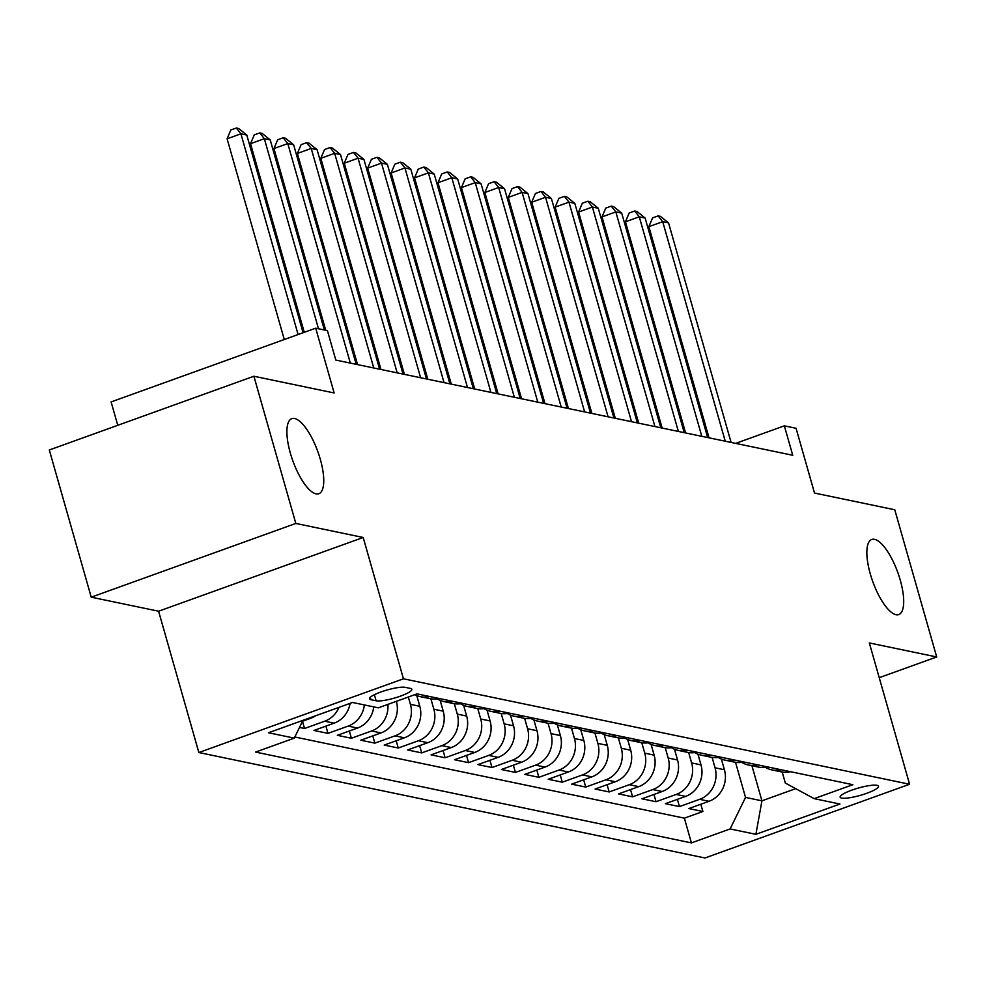 <?xml version="1.0" encoding="UTF-8"?>
<svg xmlns="http://www.w3.org/2000/svg" width="986" height="986" viewBox="0 0 986 986"><rect width="100%" height="100%" fill="white"/><g stroke="black" fill="none" stroke-linecap="round" stroke-linejoin="round"><path stroke-width="1.48" d="M870.281 573.901A39.908 13.323 -109.8 0 1 871.747 539.478A39.908 13.323 -109.8 0 1 900.267 580.15A39.908 13.323 -109.8 0 1 898.801 614.561A39.908 13.323 -109.8 0 1 870.281 573.901M290.328 453.067A39.908 13.323 -109.8 0 1 291.794 418.643A39.908 13.323 -109.8 0 1 320.314 459.316A39.908 13.323 -109.8 0 1 318.848 493.727A39.908 13.323 -109.8 0 1 290.328 453.067M877.022 785.324A19.954 3.784 164.1 0 0 854.985 789.059A19.954 3.784 164.1 0 0 840.134 797.169A19.954 3.784 164.1 0 0 841.625 798.081A19.954 3.784 164.1 0 0 863.65 794.346A19.954 3.784 164.1 0 0 878.514 786.236A19.954 3.784 164.1 0 0 877.022 785.324M198.852 752.528L704.99 857.98L909.585 784.252L403.447 678.799L198.852 752.528L158.598 611.221L363.193 537.481L295.825 523.443L91.23 597.183L158.598 611.221M91.23 597.183L49.3 449.986L253.895 376.245L334.143 392.958L315.705 328.19L111.11 401.931L117.765 425.299M879.229 677.678L936.7 656.972L894.77 509.762L814.51 493.049L796.059 428.281L784.351 425.841L735.655 443.38M295.825 523.443L253.895 376.245M299.498 727.434L304.538 728.494L302.492 721.321M350.116 703.351A24.946 23.035 -78.2 0 1 334.094 723.169L313.918 730.441L327.968 733.374L325.91 726.115M373.743 706.888A24.946 23.035 -78.2 0 1 357.524 728.05L337.348 735.322L351.398 738.255L349.34 730.996M396.347 701.342L396.372 701.403A24.946 23.035 -78.2 0 1 380.966 732.931L360.777 740.203L374.84 743.136L372.77 735.889M416.745 695.549L419.802 706.284A24.946 23.035 -78.2 0 1 404.396 737.811L384.207 745.083L398.27 748.017L396.199 740.769M440.175 700.43L443.232 711.177A24.946 23.035 -78.2 0 1 427.825 742.692L407.637 749.964L421.7 752.897L419.629 745.65M463.605 705.323L466.661 716.058A24.946 23.035 -78.2 0 1 451.255 747.573L431.079 754.857L445.13 757.778L443.071 750.531M487.035 710.203L490.104 720.939A24.946 23.035 -78.2 0 1 474.685 752.466L454.509 759.738L468.572 762.659L466.501 755.412M510.477 715.084L513.533 725.819A24.946 23.035 -78.2 0 1 498.127 757.347L477.939 764.618L492.002 767.539L489.931 760.292M533.907 719.965L536.963 730.7A24.946 23.035 -78.2 0 1 521.557 762.227L501.369 769.499L515.431 772.432L513.361 765.173M557.337 724.846L560.393 735.581A24.946 23.035 -78.2 0 1 544.987 767.108L524.798 774.38L538.861 777.313L536.803 770.054M580.766 729.726L583.823 740.461A24.946 23.035 -78.2 0 1 568.417 771.989L548.241 779.26L562.291 782.194L560.233 774.934M604.196 734.607L607.265 745.342A24.946 23.035 -78.2 0 1 591.846 776.869L571.67 784.141L585.733 787.074L583.663 779.827M627.638 739.488L630.695 750.223A24.946 23.035 -78.2 0 1 615.289 781.75L595.1 789.022L609.163 791.955L607.093 784.708M651.068 744.368L654.125 755.116A24.946 23.035 -78.2 0 1 638.718 786.631L618.53 793.903L632.593 796.836L630.522 789.589M674.498 749.261L677.555 759.996A24.946 23.035 -78.2 0 1 662.148 791.511L641.96 798.796L656.023 801.717L653.965 794.469M697.928 754.142L700.984 764.877A24.946 23.035 -78.2 0 1 685.578 796.405L665.402 803.676L679.453 806.597L677.394 799.35M315.705 328.19L327.414 330.63L335.807 360.075L792.732 455.273L784.351 425.841M370.958 699.703L376.11 700.775A19.326 3.661 164.1 0 0 397.444 697.151A19.326 3.661 164.1 0 0 411.84 689.3A19.326 3.661 164.1 0 0 410.398 688.413L405.234 687.341A19.326 3.661 164.1 0 0 383.899 690.964A19.326 3.661 164.1 0 0 369.503 698.815A19.326 3.661 164.1 0 0 370.958 699.703L370.268 697.299M782.194 772.026L785.337 783.069L814.165 798.648L852.878 784.696L417.029 693.885L378.328 707.837L352.544 702.476L268.5 732.758L294.272 738.132L255.571 752.084L691.408 842.894L730.121 828.943L745.527 797.415L761.932 800.829L795.69 788.664M814.165 798.648L839.936 804.021L755.892 834.316L730.121 828.943M712.089 757.408L715.047 767.798A24.946 23.035 101.8 0 1 699.641 799.326L679.453 806.597M721.358 759.023L724.427 769.758L715.047 767.798M688.659 752.528L691.617 762.917A24.946 23.035 101.8 0 1 676.211 794.445L656.023 801.717M665.217 747.647L668.188 758.037A24.946 23.035 101.8 0 1 652.781 789.564L632.593 796.836M641.787 742.766L644.758 753.156A24.946 23.035 101.8 0 1 629.339 784.683L609.163 791.955M618.358 737.885L621.316 748.275A24.946 23.035 101.8 0 1 605.909 779.803L585.733 787.074M594.928 732.992L597.886 743.395A24.946 23.035 101.8 0 1 582.48 774.922L562.291 782.194M571.498 728.112L574.456 738.514A24.946 23.035 101.8 0 1 559.05 770.041L538.861 777.313M548.056 723.231L551.026 733.633A24.946 23.035 101.8 0 1 535.608 765.148L515.431 772.432M524.626 718.35L527.584 728.753A24.946 23.035 101.8 0 1 512.178 760.268L492.002 767.539M501.196 713.47L504.154 723.86A24.946 23.035 101.8 0 1 488.748 755.387L468.572 762.659M477.766 708.589L480.724 718.979A24.946 23.035 101.8 0 1 465.318 750.506L445.13 757.778M454.336 703.708L457.294 714.098A24.946 23.035 101.8 0 1 441.888 745.626L421.7 752.897M430.894 698.827L433.865 709.217A24.946 23.035 101.8 0 1 418.446 740.745L398.27 748.017M408.34 697.016L410.422 704.337A24.946 23.035 101.8 0 1 395.016 735.864L374.84 743.136M315.643 715.774A24.946 23.035 101.8 0 1 310.664 718.289L302.542 721.21M294.826 736.998L684.37 818.158L702.895 811.49L700.824 804.231M724.427 769.758A24.946 23.035 -78.2 0 1 709.008 801.285L688.832 808.557L702.895 811.49M387.892 704.386A24.946 23.035 101.8 0 1 371.586 730.983L351.398 738.255M364.364 704.928A24.946 23.035 101.8 0 1 348.157 726.09L327.968 733.374M338.999 707.356A24.946 23.035 101.8 0 1 324.727 721.21L304.538 728.494M363.193 537.481L403.447 678.799M936.7 656.972L869.332 642.934L909.585 784.252M751.936 765.74L761.932 800.829L755.892 834.316M735.519 762.289L745.527 797.415M302.973 720.335L294.272 738.132M429.736 696.535A24.946 23.035 101.8 0 1 420.406 696.671A24.946 23.035 101.8 0 1 414.847 694.674M420.406 696.671L429.785 698.618A24.946 23.035 -78.2 0 0 439.103 698.495M453.166 701.416A24.946 23.035 101.8 0 1 443.836 701.551A24.946 23.035 101.8 0 1 437.069 698.864M443.836 701.551L453.215 703.499A24.946 23.035 -78.2 0 0 462.545 703.375M476.595 706.296A24.946 23.035 101.8 0 1 467.278 706.432A24.946 23.035 101.8 0 1 460.499 703.745M467.278 706.432L476.645 708.392A24.946 23.035 -78.2 0 0 485.975 708.256M500.025 711.189A24.946 23.035 101.8 0 1 490.708 711.313A24.946 23.035 101.8 0 1 483.929 708.638M490.708 711.313L500.075 713.272A24.946 23.035 -78.2 0 0 509.405 713.137M523.467 716.07A24.946 23.035 101.8 0 1 514.137 716.193A24.946 23.035 101.8 0 1 507.359 713.519M514.137 716.193L523.504 718.153A24.946 23.035 -78.2 0 0 532.834 718.018M546.897 720.951A24.946 23.035 101.8 0 1 537.567 721.074A24.946 23.035 101.8 0 1 530.788 718.4M537.567 721.074L546.947 723.034A24.946 23.035 -78.2 0 0 556.264 722.898M570.327 725.832A24.946 23.035 101.8 0 1 560.997 725.967A24.946 23.035 101.8 0 1 554.231 723.28M560.997 725.967L570.376 727.914A24.946 23.035 -78.2 0 0 579.706 727.779M593.757 730.712A24.946 23.035 101.8 0 1 584.439 730.848A24.946 23.035 101.8 0 1 577.66 728.161M584.439 730.848L593.806 732.795A24.946 23.035 -78.2 0 0 603.136 732.66M617.199 735.593A24.946 23.035 101.8 0 1 607.869 735.729A24.946 23.035 101.8 0 1 601.09 733.042M607.869 735.729L617.236 737.676A24.946 23.035 -78.2 0 0 626.566 737.553M640.629 740.474A24.946 23.035 101.8 0 1 631.299 740.609A24.946 23.035 101.8 0 1 624.52 737.922M631.299 740.609L640.666 742.557A24.946 23.035 -78.2 0 0 649.996 742.433M664.059 745.354A24.946 23.035 101.8 0 1 654.729 745.49A24.946 23.035 101.8 0 1 647.95 742.803M654.729 745.49L664.108 747.437A24.946 23.035 -78.2 0 0 673.426 747.314M687.488 750.235A24.946 23.035 101.8 0 1 678.158 750.371A24.946 23.035 101.8 0 1 671.392 747.696M678.158 750.371L687.538 752.33A24.946 23.035 -78.2 0 0 696.868 752.195M710.918 755.128A24.946 23.035 101.8 0 1 701.601 755.251A24.946 23.035 101.8 0 1 694.822 752.577M701.601 755.251L710.968 757.211A24.946 23.035 -78.2 0 0 720.298 757.075M734.36 760.009A24.946 23.035 101.8 0 1 725.03 760.132A24.946 23.035 101.8 0 1 718.252 757.458M725.03 760.132L734.397 762.092A24.946 23.035 -78.2 0 0 743.727 761.956M757.79 764.889A24.946 23.035 101.8 0 1 748.46 765.013A24.946 23.035 101.8 0 1 741.682 762.338M748.46 765.013L757.827 766.972A24.946 23.035 -78.2 0 0 767.157 766.837M781.22 769.77A24.946 23.035 101.8 0 1 771.89 769.906A24.946 23.035 101.8 0 1 765.111 767.219M684.37 818.158L691.408 842.894M771.89 769.906L781.269 771.853A24.946 23.035 -78.2 0 0 790.587 771.718M298.092 334.537L240.917 133.813L246.771 135.033L303.096 332.738M284.276 339.517L227.1 138.792L240.917 133.813L236.344 128.02L238.686 128.5L246.771 135.033M227.1 138.792L230.823 130.004L236.344 128.02M318.503 328.782L264.347 138.693L270.213 139.913L324.357 330.002M304.267 332.319L250.53 143.673L264.347 138.693L259.786 132.9L262.128 133.381L270.213 139.913M250.53 143.673L254.252 134.885L259.786 132.9M350.313 363.094L287.789 143.574L293.643 144.794L356.18 364.315M325.725 330.285L273.96 148.553L287.789 143.574L283.216 137.781L285.558 138.262L293.643 144.794M273.96 148.553L277.682 139.766L283.216 137.781M373.756 367.988L311.219 148.455L317.073 149.675L379.61 369.208M357.548 364.61L297.39 153.434L311.219 148.455L306.646 142.662L308.988 143.143L317.073 149.675M297.39 153.434L301.112 144.659L306.646 142.662M397.185 372.868L334.648 153.335L340.503 154.555L403.04 374.088M380.978 369.491L320.82 158.315L334.648 153.335L330.076 147.543L332.418 148.036L340.503 154.555M320.82 158.315L324.554 149.539L330.076 147.543M420.615 377.749L358.078 158.216L363.933 159.436L426.47 378.969M404.408 374.372L344.262 163.195L358.078 158.216L353.506 152.423L355.847 152.916L363.933 159.436M344.262 163.195L347.984 154.42L353.506 152.423M444.045 382.63L381.508 163.097L387.375 164.317L449.899 383.85M427.838 379.253L367.692 168.088L381.508 163.097L376.948 157.304L379.29 157.797L387.375 164.317M367.692 168.088L371.414 159.301L376.948 157.304M467.475 387.51L404.95 167.977L410.805 169.198L473.342 388.73M451.28 384.133L391.122 172.969L404.95 167.977L400.378 162.185L402.719 162.678L410.805 169.198M391.122 172.969L394.844 164.181L400.378 162.185M490.917 392.391L428.38 172.87L434.234 174.091L496.771 393.611M474.71 389.014L414.551 177.85L428.38 172.87L423.807 167.065L426.149 167.558L434.234 174.091M414.551 177.85L418.274 169.062L423.807 167.065M514.347 397.272L451.81 177.751L457.664 178.971L520.201 398.492M498.14 393.895L437.981 182.73L451.81 177.751L447.237 171.958L449.579 172.439L457.664 178.971M437.981 182.73L441.716 173.943L447.237 171.958M537.777 402.152L475.24 182.632L481.106 183.852L543.631 403.373M521.569 398.775L461.423 187.611L475.24 182.632L470.667 176.839L473.021 177.32L481.106 183.852M461.423 187.611L465.145 178.823L470.667 176.839M561.207 407.033L498.669 187.513L504.536 188.733L567.061 408.253M544.999 403.656L484.853 192.492L498.669 187.513L494.109 181.72L496.451 182.2L504.536 188.733M484.853 192.492L488.575 183.704L494.109 181.72M584.636 411.926L522.112 192.393L527.966 193.613L590.503 413.146M568.441 408.549L508.283 197.373L522.112 192.393L517.539 186.6L519.881 187.081L527.966 193.613M508.283 197.373L512.005 188.597L517.539 186.6M608.079 416.807L545.541 197.274L551.396 198.494L613.933 418.027M591.871 413.43L531.713 202.253L545.541 197.274L540.969 191.481L543.311 191.974L551.396 198.494M531.713 202.253L535.435 193.478L540.969 191.481M631.508 421.688L568.971 202.155L574.826 203.375L637.363 422.908M615.301 418.31L555.143 207.134L568.971 202.155L564.399 196.362L566.74 196.855L574.826 203.375M555.143 207.134L558.877 198.359L564.399 196.362M654.938 426.568L592.401 207.035L598.268 208.256L660.793 427.788M638.731 423.191L578.585 212.027L592.401 207.035L587.829 201.243L590.183 201.736L598.268 208.256M578.585 212.027L582.307 203.239L587.829 201.243M678.368 431.449L615.831 211.916L621.698 213.136L684.235 432.669M662.161 428.072L602.015 216.908L615.831 211.916L611.271 206.123L613.612 206.616L621.698 213.136M602.015 216.908L605.737 208.12L611.271 206.123M701.798 436.33L639.273 216.809L645.127 218.029L707.665 437.55M685.603 432.953L625.444 221.788L639.273 216.809L634.701 211.004L637.042 211.497L645.127 218.029M625.444 221.788L629.167 213.001L634.701 211.004M725.24 441.21L662.703 221.69L668.557 222.91L731.094 442.431M709.033 437.833L648.874 226.669L662.703 221.69L658.13 215.897L660.472 216.378L668.557 222.91M648.874 226.669L652.596 217.881L658.13 215.897M700.984 764.877L691.617 762.917M677.555 759.996L668.188 758.037M654.125 755.116L644.758 753.156M630.695 750.223L621.316 748.275M607.265 745.342L597.886 743.395M583.823 740.461L574.456 738.514M560.393 735.581L551.026 733.633M536.963 730.7L527.584 728.753M513.533 725.819L504.154 723.86M490.104 720.939L480.724 718.979M466.661 716.058L457.294 714.098M443.232 711.177L433.865 709.217M419.802 706.284L410.422 704.337M310.664 718.289L309.394 718.018M709.008 801.285L699.641 799.326M685.578 796.405L676.211 794.445M662.148 791.511L652.781 789.564M638.718 786.631L629.339 784.683M615.289 781.75L605.909 779.803M591.846 776.869L582.48 774.922M568.417 771.989L559.05 770.041M544.987 767.108L535.608 765.148M521.557 762.227L512.178 760.268M498.127 757.347L488.748 755.387M474.685 752.466L465.318 750.506M451.255 747.573L441.888 745.626M427.825 742.692L418.446 740.745M404.396 737.811L395.016 735.864M380.966 732.931L371.586 730.983M357.524 728.05L348.157 726.09M334.094 723.169L324.727 721.21M374.384 694.711L376.11 700.775"/></g></svg>
